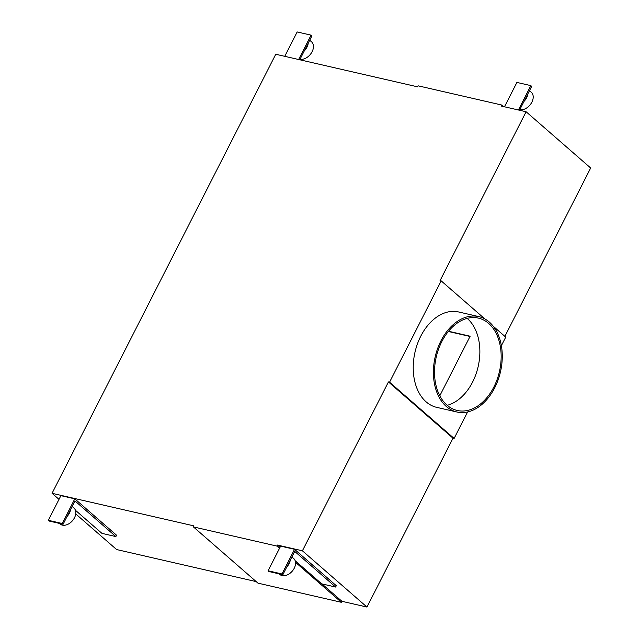 <?xml version="1.0" encoding="UTF-8"?>
<svg xmlns="http://www.w3.org/2000/svg" width="639" height="639" viewBox="0 0 639 639"><rect width="100%" height="100%" fill="white"/><g stroke="black" fill="none" stroke-linecap="round" stroke-linejoin="round"><path stroke-width="0.96" d="M309.723 40.241L311.536 41.823A10.767 7.372 131.1 0 1 311.345 53.029A10.767 7.372 131.1 0 1 300.194 59.315M301.057 60.066L300.058 59.195L311.936 35.896L311.073 35.145L297.167 31.95L284.746 56.32M298.653 59.515L311.073 35.145M52.055 493.308L193.921 525.889L193.401 526.903L276.847 546.065L277.366 545.051L302.399 550.802L388.44 381.938L389.558 382.194L441.182 280.872L440.063 280.617L526.105 111.753L501.072 106.002L501.591 104.996L418.138 85.826L417.626 86.84L275.76 54.259L52.055 493.308L59.004 499.363M504.874 336.37L590.668 168.001L526.105 111.753M493.324 326.313L505.737 337.12L501.383 345.659M467.604 411.955L454.113 438.442L389.558 382.194M321.96 583.91L341.921 601.299L366.962 607.05L453.003 438.186L454.113 438.442M341.921 601.299L341.41 602.313L257.964 583.143L193.401 526.903M75.737 513.932L116.617 549.548L256.199 581.61M501.591 104.996L503.356 106.529M441.182 280.872L484.833 318.909M456.885 411.995L436.693 407.355A48.939 33.5 -77.1 0 1 420.75 336.226A48.939 33.5 -77.1 0 1 458.602 311.96L478.795 316.601A48.939 33.5 102.9 0 0 440.942 340.859A48.939 33.5 102.9 0 0 456.885 411.995A48.939 33.5 102.9 0 0 494.738 387.729A48.939 33.5 102.9 0 0 478.795 316.601M453.003 438.186L388.44 381.938M302.399 550.802L366.962 607.05M277.366 545.051L280.01 547.359M268.084 570.779L281.991 573.974L282.853 574.725L268.939 571.53L268.084 570.779L280.641 546.121L294.547 549.316L336.298 585.691L335.611 587.041L321.705 583.846L295.178 560.738M276.847 546.065L279.499 548.374M295.53 562.344L341.41 602.313M48.332 520.306L62.239 523.501L63.101 524.252L49.195 521.057L48.332 520.306L60.897 495.656L74.803 498.843L116.554 535.218L115.867 536.568L101.952 533.373L75.426 510.265M74.803 498.843L62.239 523.501M115.867 536.568L74.979 500.944L63.101 524.252M72.159 506.487L73.94 508.037A10.567 7.237 131.1 0 1 73.581 519.299A10.567 7.237 131.1 0 1 62.342 525.13A10.567 7.237 131.1 0 1 60.05 523.98L59.379 523.397M67.023 516.552A10.567 7.237 -48.9 0 0 70.538 509.658M294.547 549.316L281.991 573.974M335.611 587.041L294.723 551.417L282.853 574.725M291.903 556.96L293.684 558.51A10.567 7.237 131.1 0 1 293.325 569.772A10.567 7.237 131.1 0 1 282.095 575.595A10.567 7.237 131.1 0 1 279.794 574.453L279.123 573.87M286.775 567.025A10.567 7.237 -48.9 0 0 290.282 560.131M441.805 341.609A47.374 32.429 -77.1 0 1 478.443 318.126A47.374 32.429 -77.1 0 1 493.875 386.986A47.374 32.429 -77.1 0 1 457.236 410.47A47.374 32.429 -77.1 0 1 441.805 341.609M447.204 405.318A47.374 32.429 102.9 0 0 472.572 382.09A47.374 32.429 102.9 0 0 467.173 318.382M448.53 331.25L470.152 336.218L439.8 395.789M470.032 336.465L448.338 331.481M520.801 110.539L519.803 109.668L531.68 86.369L530.817 85.618L516.911 82.423L504.49 106.793M518.405 109.988L530.817 85.618M529.467 90.714L531.289 92.296A10.767 7.372 131.1 0 1 531.097 103.502A10.767 7.372 131.1 0 1 519.946 109.788M524.028 101.377A10.767 7.372 -48.9 0 0 527.974 93.645M304.284 50.912A10.767 7.372 -48.9 0 0 308.23 43.172"/></g></svg>

